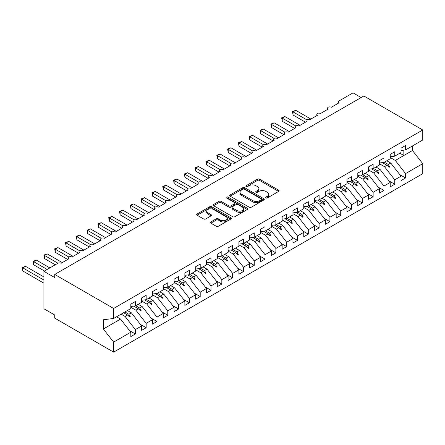 <?xml version="1.0" encoding="UTF-8"?>
<svg xmlns="http://www.w3.org/2000/svg" width="445" height="445" viewBox="0 0 445 445"><rect width="100%" height="100%" fill="white"/><g stroke="black" fill="none" stroke-linecap="round" stroke-linejoin="round"><path stroke-width="0.67" d="M265.899 197.93A1.051 0.606 0 0 0 267.384 197.93L278.653 191.422A1.502 0.868 0 0 0 279.093 190.81A1.502 0.868 0 0 0 278.653 190.199L259.557 179.174A1.502 0.868 0 0 0 257.438 179.174L246.163 185.682A1.051 0.606 0 0 0 245.857 186.11A1.051 0.606 0 0 0 246.163 186.538A1.051 0.606 0 0 0 247.648 186.538L249.111 185.698A4.8 2.77 0 0 1 255.897 185.698L257.488 186.616A4.8 2.77 0 0 1 258.895 188.574A4.8 2.77 0 0 1 257.488 190.538L256.031 191.378A1.051 0.606 0 0 0 255.725 191.806A1.051 0.606 0 0 0 256.031 192.234A1.051 0.606 0 0 0 257.516 192.234L258.973 191.394A4.8 2.77 0 0 1 265.765 191.394L267.356 192.312A4.8 2.77 0 0 1 268.763 194.27A4.8 2.77 0 0 1 267.356 196.234L265.899 197.074A1.051 0.606 0 0 0 265.593 197.502A1.051 0.606 0 0 0 265.899 197.93L265.899 197.074M210.863 221.927A1.502 0.868 0 0 0 210.424 222.539A1.502 0.868 0 0 0 210.863 223.151L216.22 226.244A1.502 0.868 0 0 0 218.345 226.244L230.86 219.018A1.502 0.868 0 0 0 231.3 218.406A1.502 0.868 0 0 0 230.86 217.794L211.764 206.769A1.502 0.868 0 0 0 209.645 206.769L197.124 213.995A1.502 0.868 0 0 0 196.684 214.607A1.502 0.868 0 0 0 197.124 215.219L203.599 218.957A1.502 0.868 0 0 0 205.718 218.957L211.075 215.864A1.502 0.868 0 0 0 211.514 215.252A1.502 0.868 0 0 0 211.075 214.64L207.865 212.788A4.016 2.32 0 0 1 206.691 211.147A4.016 2.32 0 0 1 209.167 209.005A4.016 2.32 0 0 1 213.544 209.506L226.116 216.765A4.016 2.32 0 0 1 227.289 218.406A4.016 2.32 0 0 1 224.814 220.548A4.016 2.32 0 0 1 220.436 220.041L218.345 218.834A1.502 0.868 0 0 0 216.22 218.834L210.863 221.927L210.863 223.151M401.023 150.493L405.567 149.926L422.75 140.008L422.75 129.99L363.843 95.981L54.729 274.448L54.729 277.569L43.922 271.328L57.861 263.279A2.292 1.324 180 0 1 61.104 263.279L68.886 258.784A2.292 1.324 0 0 1 68.213 257.85A2.292 1.324 0 0 1 68.78 256.976A2.292 1.324 180 0 1 71.912 257.038L79.694 252.543A2.292 1.324 0 0 1 79.026 251.609A2.292 1.324 0 0 1 79.588 250.741A2.292 1.324 180 0 1 82.72 250.796L90.502 246.308A2.292 1.324 0 0 1 89.834 245.367A2.292 1.324 0 0 1 90.402 244.5A2.292 1.324 180 0 1 93.528 244.561L101.31 240.066A2.292 1.324 0 0 1 100.642 239.132A2.292 1.324 0 0 1 101.21 238.259A2.292 1.324 180 0 1 104.336 238.32L112.118 233.825A2.292 1.324 0 0 1 111.45 232.891A2.292 1.324 0 0 1 112.018 232.017A2.292 1.324 180 0 1 115.144 232.079L122.931 227.584A2.292 1.324 0 0 1 122.258 226.65A2.292 1.324 0 0 1 122.826 225.776A2.292 1.324 180 0 1 125.957 225.838L133.739 221.343A2.292 1.324 0 0 1 133.066 220.409A2.292 1.324 0 0 1 133.633 219.535A2.292 1.324 180 0 1 136.765 219.596L144.547 215.107A2.292 1.324 0 0 1 143.874 214.167A2.292 1.324 0 0 1 144.441 213.3A2.292 1.324 180 0 1 147.573 213.355L155.355 208.866A2.292 1.324 0 0 1 154.682 207.932A2.292 1.324 0 0 1 155.249 207.059A2.292 1.324 180 0 1 158.381 207.12L166.163 202.625A2.292 1.324 0 0 1 165.49 201.691A2.292 1.324 0 0 1 166.057 200.817A2.292 1.324 180 0 1 169.189 200.879L176.971 196.384A2.292 1.324 0 0 1 176.298 195.45A2.292 1.324 0 0 1 176.865 194.576A2.292 1.324 180 0 1 179.997 194.637L187.779 190.143A2.292 1.324 0 0 1 187.106 189.208A2.292 1.324 0 0 1 187.673 188.335A2.292 1.324 180 0 1 190.805 188.396L198.587 183.907A2.292 1.324 0 0 1 197.914 182.967A2.292 1.324 0 0 1 198.481 182.1A2.292 1.324 180 0 1 201.613 182.155L209.395 177.666A2.292 1.324 0 0 1 208.722 176.726A2.292 1.324 0 0 1 209.289 175.858A2.292 1.324 180 0 1 212.421 175.92L220.203 171.425A2.292 1.324 0 0 1 219.53 170.491A2.292 1.324 0 0 1 220.097 169.617A2.292 1.324 180 0 1 223.229 169.679L231.011 165.184A2.292 1.324 0 0 1 230.338 164.249A2.292 1.324 0 0 1 230.905 163.376A2.292 1.324 180 0 1 234.037 163.437L241.819 158.943A2.292 1.324 0 0 1 241.145 158.008A2.292 1.324 0 0 1 241.713 157.135A2.292 1.324 180 0 1 244.845 157.196L252.627 152.702A2.292 1.324 0 0 1 251.959 151.767A2.292 1.324 0 0 1 252.521 150.894A2.292 1.324 180 0 1 255.653 150.955L263.434 146.466A2.292 1.324 0 0 1 262.767 145.526A2.292 1.324 0 0 1 263.334 144.658A2.292 1.324 180 0 1 266.46 144.72L274.242 140.225A2.292 1.324 0 0 1 273.575 139.291A2.292 1.324 0 0 1 274.142 138.417A2.292 1.324 180 0 1 277.268 138.478L285.05 133.984A2.292 1.324 0 0 1 284.383 133.049A2.292 1.324 0 0 1 284.95 132.176A2.292 1.324 180 0 1 288.076 132.237L295.858 127.743A2.292 1.324 0 0 1 295.191 126.808A2.292 1.324 0 0 1 295.758 125.935A2.292 1.324 180 0 1 298.89 125.996L306.672 121.502A2.292 1.324 0 0 1 305.999 120.567A2.292 1.324 0 0 1 306.566 119.694A2.292 1.324 180 0 1 309.698 119.755L317.48 115.266A2.292 1.324 0 0 1 316.807 114.326A2.292 1.324 0 0 1 317.374 113.458A2.292 1.324 180 0 1 320.506 113.514L328.288 109.025A2.292 1.324 0 0 1 327.615 108.085A2.292 1.324 0 0 1 328.182 107.217A2.292 1.324 180 0 1 331.314 107.278L339.096 102.784A2.292 1.324 0 0 1 338.423 101.849A2.292 1.324 0 0 1 339.096 100.909L353.035 92.86L361.145 97.544M422.75 129.99L113.631 308.457L54.729 274.448M249.217 207.198A1.502 0.868 0 0 0 251.336 207.198L263.857 199.966A1.502 0.868 0 0 0 264.297 199.354A1.502 0.868 0 0 0 263.857 198.743L244.761 187.718A1.502 0.868 0 0 0 242.636 187.718L230.121 194.943A1.502 0.868 0 0 0 229.681 195.561A1.502 0.868 0 0 0 230.121 196.173L249.217 207.198M226.878 198.159A1.051 0.606 0 0 1 227.946 198.309L227.946 197.057L247.359 208.266A1.502 0.868 0 0 1 247.798 208.883A1.502 0.868 0 0 1 247.359 209.495L234.838 216.721A1.502 0.868 0 0 1 232.718 216.721L213.622 205.696L213.622 204.472A1.502 0.868 0 0 0 213.183 205.084A1.502 0.868 0 0 0 213.622 205.696M213.622 204.472L218.979 201.379A1.502 0.868 0 0 1 221.104 201.379L228.847 205.846A1.502 0.868 0 0 0 230.966 205.846L234.521 203.799A1.502 0.868 0 0 0 234.96 203.181A1.502 0.868 0 0 0 234.521 202.57L226.461 197.914A1.051 0.606 0 0 1 226.149 197.485A1.051 0.606 0 0 1 226.8 196.929A1.051 0.606 0 0 1 227.946 197.057M113.631 308.457L113.631 318.47L130.819 308.552L130.819 304.152L135.358 301.532L135.358 305.932L130.819 306.494M129.617 330.668L135.358 333.978L135.358 329.578L141.627 325.963L131.358 312.824L127.387 310.532M121.118 314.153L125.09 316.445L135.358 329.578M135.358 305.932L141.627 302.311L141.627 297.911L146.166 295.291L146.166 299.691L141.627 300.258M140.425 324.427L146.166 327.737L146.166 323.343L152.435 319.721L142.166 306.583L138.195 304.291M130.819 307.272L135.897 310.204L146.166 323.343M146.166 299.691L152.435 296.07L152.435 291.67L156.974 289.05L156.974 293.45L152.435 294.017M151.233 318.186L156.974 321.501L156.974 317.101L163.243 313.48L152.974 300.347L149.003 298.05M141.627 301.031L146.705 303.963L156.974 317.101M156.974 293.45L163.243 289.829L163.243 285.429L167.782 282.809L167.782 287.209L163.243 287.776M162.041 311.945L167.782 315.26L167.782 310.86L174.051 307.239L163.782 294.106L159.811 291.814M152.435 294.79L157.513 297.722L167.782 310.86M167.782 287.209L174.051 283.593L174.051 279.193L178.59 276.567L178.59 280.967L174.051 281.535M172.849 305.704L178.59 309.019L178.59 304.619L184.859 300.998L174.59 287.865L170.619 285.573M163.243 288.549L168.321 291.486L178.59 304.619M178.59 280.967L184.859 277.352L184.859 272.952L189.398 270.332L189.398 274.732L184.859 275.294M183.663 299.463L189.398 302.778L189.398 298.378L195.667 294.762L185.398 281.624L181.427 279.332M174.051 282.314L179.129 285.245L189.398 298.378M189.398 274.732L195.667 271.111L195.667 266.711L200.206 264.091L200.206 268.491L195.667 269.053M194.471 293.227L200.206 296.537L200.206 292.137L206.474 288.521L196.206 275.383L192.234 273.091M184.859 276.072L189.937 279.004L200.206 292.137M200.206 268.491L206.474 264.87L206.474 260.47L211.013 257.85L211.013 262.25L206.474 262.817M205.279 286.986L211.013 290.301L211.013 285.901L217.282 282.28L207.02 269.147L203.042 266.85M195.667 269.831L200.751 272.763L211.013 285.901M211.013 262.25L217.282 258.628L217.282 254.229L221.827 251.609L221.827 256.009L217.282 256.576M216.086 280.745L221.827 284.06L221.827 279.66L228.09 276.039L217.828 262.906L213.85 260.609M206.474 263.59L211.559 266.522L221.827 279.66M221.827 256.009L228.09 252.387L228.09 247.993L232.635 245.367L232.635 249.767L228.09 250.335M226.894 274.504L232.635 277.819L232.635 273.419L238.904 269.798L228.635 256.665L224.664 254.373M217.282 257.349L222.367 260.286L232.635 273.419M232.635 249.767L238.904 246.152L238.904 241.752L243.443 239.132L243.443 243.526L238.904 244.094M237.702 268.263L243.443 271.578L243.443 267.178L249.712 263.562L239.443 250.424L235.472 248.132M228.09 251.114L233.174 254.045L243.443 267.178M243.443 243.526L249.712 239.911L249.712 235.511L254.251 232.891L254.251 237.291L249.712 237.853M248.51 262.027L254.251 265.337L254.251 260.937L260.52 257.321L250.251 244.183L246.28 241.891M238.904 244.872L243.982 247.804L254.251 260.937M254.251 237.291L260.52 233.669L260.52 229.27L265.059 226.65L265.059 231.05L260.52 231.617M259.318 255.786L265.059 259.096L265.059 254.701L271.328 251.08L261.059 237.947L257.088 235.65M249.712 238.631L254.79 241.563L265.059 254.701M265.059 231.05L271.328 227.428L271.328 223.028L275.867 220.409L275.867 224.808L271.328 225.376M270.126 249.545L275.867 252.86L275.867 248.46L282.136 244.839L271.867 231.706L267.896 229.409M260.52 232.39L265.598 235.322L275.867 248.46M275.867 224.808L282.136 221.187L282.136 216.787L286.675 214.167L286.675 218.567L282.136 219.135M280.934 243.304L286.675 246.619L286.675 242.219L292.944 238.598L282.675 225.465L278.704 223.173M271.328 226.149L276.406 229.086L286.675 242.219M286.675 218.567L292.944 214.952L292.944 210.552L297.482 207.932L297.482 212.326L292.944 212.894M291.742 237.063L297.482 240.378L297.482 235.978L303.751 232.357L293.483 219.224L289.511 216.932M282.136 219.908L287.214 222.845L297.482 235.978M297.482 212.326L303.751 208.711L303.751 204.311L308.29 201.691L308.29 206.091L303.751 206.652M302.55 230.827L308.29 234.137L308.29 229.737L314.559 226.121L304.291 212.983L300.319 210.691M292.944 213.672L298.022 216.604L308.29 229.737M308.29 206.091L314.559 202.469L314.559 198.07L319.098 195.45L319.098 199.85L314.559 200.411M313.358 224.586L319.098 227.896L319.098 223.501L325.367 219.88L315.099 206.741L311.127 204.45M303.751 207.431L308.83 210.363L319.098 223.501M319.098 199.85L325.367 196.228L325.367 191.828L329.906 189.208L329.906 193.608L325.367 194.176M324.166 218.345L329.906 221.66L329.906 217.26L336.175 213.639L325.907 200.506L321.935 198.209M314.559 201.19L319.638 204.121L329.906 217.26M329.906 193.608L336.175 189.987L336.175 185.587L340.714 182.967L340.714 187.367L336.175 187.935M334.974 212.104L340.714 215.419L340.714 211.019L346.983 207.398L336.715 194.265L332.743 191.973M325.367 194.949L330.446 197.88L340.714 211.019M340.714 187.367L346.983 183.746L346.983 179.352L351.522 176.726L351.522 181.126L346.983 181.694M345.782 205.863L351.522 209.178L351.522 204.778L357.791 201.157L347.523 188.024L343.551 185.732M336.175 188.708L341.254 191.645L351.522 204.778M351.522 181.126L357.791 177.511L357.791 173.111L362.33 170.491L362.33 174.891L357.791 175.452M356.59 199.621L362.33 202.937L362.33 198.537L368.599 194.921L358.331 181.783L354.359 179.491M346.983 182.472L352.062 185.404L362.33 198.537M362.33 174.891L368.599 171.269L368.599 166.869L373.138 164.249L373.138 168.649L368.599 169.211M367.403 193.386L373.138 196.696L373.138 192.296L379.407 188.68L369.139 175.541L365.167 173.25M357.791 176.231L362.87 179.163L373.138 192.296M373.138 168.649L379.407 165.028L379.407 160.628L383.946 158.008L383.946 162.408L379.407 162.976M378.211 187.145L383.946 190.46L383.946 186.06L390.215 182.439L379.947 169.306L375.975 167.008M368.599 169.99L373.683 172.921L383.946 186.06M383.946 162.408L390.215 158.787L390.215 154.387L394.754 151.767L394.754 156.167L390.215 156.735M389.019 180.904L394.754 184.219L394.754 179.819L401.023 176.198L401.023 180.598L405.567 177.978L405.567 173.578L422.75 163.654L422.75 173.672L113.631 352.14L54.729 318.13L54.729 315.01L43.922 308.769L43.922 271.328M379.407 163.749L384.491 166.68L394.754 179.819M405.567 149.926L405.567 145.526L401.023 148.152L401.023 152.546L394.754 156.167M399.827 174.662L405.567 177.978M390.215 157.508L395.299 160.445L405.567 173.578M113.631 318.47L103.368 319.749L103.368 328.989L120.55 319.065L116.579 316.773M120.55 319.065L130.819 332.204L130.819 336.598L135.358 333.978M146.166 327.737L141.627 330.362L141.627 325.963M156.974 321.501L152.435 324.121L152.435 319.721M167.782 315.26L163.243 317.88L163.243 313.48M178.59 309.019L174.051 311.639L174.051 307.239M189.398 302.778L184.859 305.398L184.859 300.998M200.206 296.537L195.667 299.162L195.667 294.762M211.013 290.301L206.474 292.921L206.474 288.521M221.827 284.06L217.282 286.68L217.282 282.28M232.635 277.819L228.09 280.439L228.09 276.039M243.443 271.578L238.904 274.198L238.904 269.798M254.251 265.337L249.712 267.957L249.712 263.562M265.059 259.096L260.52 261.721L260.52 257.321M275.867 252.86L271.328 255.48L271.328 251.08M286.675 246.619L282.136 249.239L282.136 244.839M297.482 240.378L292.944 242.998L292.944 238.598M308.29 234.137L303.751 236.757L303.751 232.357M319.098 227.896L314.559 230.521L314.559 226.121M329.906 221.66L325.367 224.28L325.367 219.88M340.714 215.419L336.175 218.039L336.175 213.639M351.522 209.178L346.983 211.798L346.983 207.398M362.33 202.937L357.791 205.557L357.791 201.157M373.138 196.696L368.599 199.316L368.599 194.921M383.946 190.46L379.407 193.08L379.407 188.68M394.754 184.219L390.215 186.839L390.215 182.439M103.368 328.989L113.631 342.122L130.819 332.204M113.631 342.122L113.631 352.14M125.09 316.445L127.559 315.016L129.734 317.068L130.274 316.751L128.889 314.253L131.358 312.824M124.917 311.956L128.889 314.253M123.588 312.724L127.559 315.016M135.897 310.204L138.367 308.78L140.542 310.827L141.082 310.515L139.697 308.012L142.166 306.583M135.725 305.721L139.697 308.012M133.778 306.127L138.367 308.78M146.705 303.963L149.175 302.539L151.35 304.586L151.89 304.274L150.505 301.771L152.974 300.347M146.533 299.479L150.505 301.771M144.586 299.886L149.175 302.539M157.513 297.722L159.983 296.298L162.158 298.345L162.698 298.033L161.312 295.53L163.782 294.106M157.341 293.238L161.312 295.53M155.394 293.644L159.983 296.298M168.321 291.486L170.797 290.057L172.966 292.104L173.506 291.792L172.12 289.289L174.59 287.865M168.149 286.997L172.12 289.289M166.202 287.409L170.797 290.057M179.129 285.245L181.605 283.815L183.774 285.862L184.313 285.551L182.928 283.053L185.398 281.624M178.957 280.756L182.928 283.053M177.01 281.168L181.605 283.815M189.937 279.004L192.412 277.58L194.582 279.627L195.121 279.315L193.736 276.812L196.206 275.383M189.765 274.521L193.736 276.812M187.818 274.927L192.412 277.58M200.751 272.763L203.22 271.339L205.39 273.386L205.929 273.074L204.544 270.571L207.02 269.147M200.573 268.279L204.544 270.571M198.626 268.685L203.22 271.339M211.559 266.522L214.028 265.098L216.198 267.145L216.737 266.833L215.352 264.33L217.828 262.906M211.381 262.038L215.352 264.33M209.434 262.444L214.028 265.098M222.367 260.286L224.836 258.857L227.006 260.904L227.545 260.592L226.16 258.089L228.635 256.665M222.189 255.797L226.16 258.089M220.242 256.209L224.836 258.857M233.174 254.045L235.644 252.615L237.814 254.662L238.353 254.351L236.974 251.853L239.443 250.424M232.996 249.556L236.974 251.853M231.05 249.968L235.644 252.615M243.982 247.804L246.452 246.38L248.621 248.427L249.161 248.115L247.782 245.612L250.251 244.183M243.804 243.315L247.782 245.612M241.858 243.727L246.452 246.38M254.79 241.563L257.26 240.139L259.429 242.186L259.975 241.874L258.589 239.371L261.059 237.947M254.618 237.079L258.589 239.371M252.665 237.485L257.26 240.139M265.598 235.322L268.068 233.898L270.237 235.945L270.783 235.633L269.397 233.13L271.867 231.706M265.426 230.838L269.397 233.13M263.479 231.244L268.068 233.898M276.406 229.086L278.876 227.656L281.051 229.703L281.59 229.392L280.205 226.889L282.675 225.465M276.234 224.597L280.205 226.889M274.287 225.003L278.876 227.656M287.214 222.845L289.684 221.415L291.859 223.462L292.398 223.151L291.013 220.653L293.483 219.224M287.042 218.356L291.013 220.653M285.095 218.768L289.684 221.415M298.022 216.604L300.492 215.174L302.667 217.227L303.206 216.91L301.821 214.412L304.291 212.983M297.85 212.115L301.821 214.412M295.903 212.526L300.492 215.174M308.83 210.363L311.3 208.939L313.475 210.986L314.014 210.674L312.629 208.171L315.099 206.741M308.658 205.879L312.629 208.171M306.711 206.285L311.3 208.939M319.638 204.121L322.108 202.697L324.283 204.744L324.822 204.433L323.437 201.93L325.907 200.506M319.466 199.638L323.437 201.93M317.519 200.044L322.108 202.697M330.446 197.88L332.916 196.456L335.091 198.503L335.63 198.192L334.245 195.689L336.715 194.265M330.273 193.397L334.245 195.689M328.327 193.803L332.916 196.456M341.254 191.645L343.729 190.215L345.899 192.262L346.438 191.951L345.053 189.448L347.523 188.024M341.081 187.156L345.053 189.448M339.135 187.567L343.729 190.215M352.062 185.404L354.537 183.974L356.706 186.021L357.246 185.71L355.861 183.212L358.331 181.783M351.889 180.915L355.861 183.212M349.942 181.326L354.537 183.974M362.87 179.163L365.345 177.739L367.514 179.786L368.054 179.474L366.669 176.971L369.139 175.541M362.697 174.679L366.669 176.971M360.75 175.085L365.345 177.739M373.683 172.921L376.153 171.497L378.322 173.544L378.862 173.233L377.477 170.73L379.947 169.306M373.505 168.438L377.477 170.73M371.558 168.844L376.153 171.497M384.491 166.68L386.961 165.256L389.13 167.303L389.67 166.992L388.285 164.489L390.76 163.065L401.023 176.198M384.313 162.197L388.285 164.489M390.76 163.065L386.783 160.767M382.366 162.603L386.961 165.256M395.299 160.445L412.482 150.521L422.75 163.654M399.866 153.219L403.838 155.511L403.838 150.143M412.482 145.932L412.482 150.521M112.012 323.993L112.012 318.676M387.423 165.696L389.67 166.992M376.615 171.931L378.862 173.233M365.807 178.172L368.054 179.474M354.999 184.414L357.246 185.71M344.191 190.655L346.438 191.951M333.383 196.896L335.63 198.192M322.575 203.137L324.822 204.433M311.767 209.373L314.014 210.674M300.959 215.614L303.206 216.91M290.151 221.855L292.398 223.151M279.343 228.096L281.59 229.392M268.535 234.337L270.783 235.633M257.727 240.573L259.975 241.874M246.914 246.814L249.161 248.115M236.106 253.055L238.353 254.351M225.298 259.296L227.545 260.592M214.49 265.537L216.737 266.833M203.682 271.778L205.929 273.074M192.874 278.014L195.121 279.315M182.066 284.255L184.313 285.551M171.258 290.496L173.506 291.792M160.45 296.737L162.698 298.033M149.642 302.978L151.89 304.274M138.834 309.214L141.082 310.515M128.026 315.455L130.274 316.751M266.316 198.081L267.356 197.48A4.8 2.77 0 0 0 268.763 195.522L268.763 194.27M258.895 188.574L258.895 189.826A4.8 2.77 0 0 1 257.488 191.784L256.454 192.385M278.637 191.433L259.557 180.42A1.502 0.868 0 0 0 257.438 180.42L246.586 186.689M263.835 199.977L244.761 188.964A1.502 0.868 0 0 0 242.636 188.964L230.137 196.184M261.204 199.783A1.051 0.606 0 0 0 261.51 199.354A1.051 0.606 0 0 0 261.204 198.926L244.444 189.247A1.051 0.606 0 0 0 242.959 189.247L241.418 190.137A4.8 2.77 0 0 0 240.011 192.095A4.8 2.77 0 0 0 241.418 194.059L252.877 200.673A4.8 2.77 0 0 0 259.663 200.673L261.204 199.783L261.204 201.034A1.051 0.606 0 0 0 261.51 200.606L261.51 199.354M240.011 192.095L240.011 193.347A4.8 2.77 0 0 0 241.418 195.305L241.418 194.059M261.204 201.034L259.663 201.919A4.8 2.77 0 0 1 252.877 201.919L241.418 195.305M213.644 205.707L218.979 202.625L218.979 201.379M234.96 203.181L234.96 204.433A1.502 0.868 0 0 1 234.521 205.045L230.966 207.097A1.502 0.868 0 0 1 228.847 207.097L221.104 202.625A1.502 0.868 0 0 0 218.979 202.625M227.946 198.309L247.337 209.506M236.885 210.491A4.016 2.32 0 0 0 241.257 210.991A4.016 2.32 0 0 0 243.732 208.85A4.016 2.32 0 0 0 242.558 207.209L238.131 204.656A1.502 0.868 0 0 0 236.006 204.656L232.451 206.708A1.502 0.868 0 0 0 232.012 207.32A1.502 0.868 0 0 0 232.451 207.932L236.885 210.491L236.885 211.737A4.016 2.32 0 0 0 241.257 212.237A4.016 2.32 0 0 0 243.732 210.096L243.732 208.85M232.012 207.32L232.012 208.566A1.502 0.868 0 0 0 232.451 209.178L232.451 207.932M236.885 211.737L232.451 209.178M227.289 218.406L227.289 219.652A4.016 2.32 0 0 1 224.814 221.794A4.016 2.32 0 0 1 220.436 221.293L218.345 220.08A1.502 0.868 0 0 0 216.22 220.08L210.886 223.162M206.691 211.147L206.691 212.393A4.016 2.32 0 0 0 207.865 214.034L207.865 212.788M211.058 215.875L207.865 214.034M230.844 219.029L211.764 208.015A1.502 0.868 0 0 0 209.645 208.015L197.146 215.23M292.46 111.55L293.049 111.895L293.049 115.016L292.46 111.55L295.753 110.332L293.049 111.895L306.566 119.694M293.049 115.016L305.481 122.191M295.753 110.332L310.883 119.071M281.646 117.791L282.241 118.136L282.241 121.257L281.646 117.791L284.945 116.573L282.241 118.136L295.758 125.935M282.241 121.257L294.673 128.433M284.945 116.573L300.075 125.312M270.838 124.033L271.433 124.372L271.433 127.492L270.838 124.033L274.137 122.814L271.433 124.372L284.95 132.176M271.433 127.492L283.865 134.668M274.137 122.814L289.267 131.553M260.03 130.274L260.625 130.613L260.625 133.734L260.03 130.274L263.329 129.056L260.625 130.613L274.142 138.417M260.625 133.734L273.058 140.909M263.329 129.056L278.459 137.789M249.222 136.509L249.817 136.854L249.817 139.975L249.222 136.509L252.521 135.297L249.817 136.854L263.329 144.658M249.817 139.975L262.244 147.15M252.521 135.297L267.651 144.03M238.414 142.75L239.01 143.095L239.01 146.216L238.414 142.75L241.713 141.532L239.01 143.095L252.521 150.899M239.01 146.216L251.436 153.392M241.713 141.532L256.843 150.271M227.606 148.992L228.202 149.336L228.202 152.457L227.606 148.992L230.905 147.773L228.202 149.336L241.713 157.135M228.202 152.457L240.628 159.633M230.905 147.773L246.035 156.512M216.798 155.233L217.394 155.578L217.394 158.693L216.798 155.233L220.097 154.014L217.394 155.578L230.905 163.376M217.394 158.693L229.82 165.874M220.097 154.014L235.227 162.753M205.99 161.474L206.586 161.813L206.586 164.934L205.99 161.474L209.289 160.256L206.586 161.813L220.097 169.617M206.586 164.934L219.012 172.109M209.289 160.256L224.419 168.989M195.183 167.715L195.778 168.054L195.778 171.175L195.183 167.715L198.476 166.497L195.778 168.054L209.289 175.858M195.778 171.175L208.204 178.35M198.476 166.497L213.611 175.23M184.375 173.951L184.97 174.295L184.97 177.416L184.375 173.951L187.668 172.738L184.97 174.295L198.481 182.1M184.97 177.416L197.396 184.592M187.668 172.738L202.803 181.471M173.567 180.192L174.162 180.537L174.162 183.657L173.567 180.192L176.86 178.973L174.162 180.537L187.673 188.335M174.162 183.657L186.589 190.833M176.86 178.973L191.995 187.712M162.759 186.433L163.354 186.778L163.354 189.898L162.759 186.433L166.052 185.215L163.354 186.778L176.865 194.576M163.354 189.898L175.781 197.074M166.052 185.215L181.187 193.953M151.951 192.674L152.54 193.013L152.54 196.134L151.951 192.674L155.244 191.456L152.54 193.013L166.057 200.817M152.54 196.134L164.973 203.309M155.244 191.456L170.374 200.189M141.143 198.915L141.733 199.254L141.733 202.375L141.143 198.915L144.436 197.697L141.733 199.254L155.249 207.059M141.733 202.375L154.165 209.551M144.436 197.697L159.566 206.43M130.335 205.151L130.925 205.495L130.925 208.616L130.335 205.151L133.628 203.938L130.925 205.495L144.441 213.3M130.925 208.616L143.357 215.792M133.628 203.938L148.758 212.671M119.527 211.392L120.117 211.737L120.117 214.857L119.527 211.392L122.82 210.173L120.117 211.737L133.633 219.541M120.117 214.857L132.549 222.033M122.82 210.173L137.95 218.912M108.713 217.633L109.309 217.978L109.309 221.098L108.713 217.633L112.012 216.415L109.309 217.978L122.826 225.776M109.309 221.098L121.741 228.274M112.012 216.415L127.142 225.153M97.906 223.874L98.501 224.219L98.501 227.334L97.906 223.874L101.204 222.656L98.501 224.219L112.018 232.017M98.501 227.334L110.933 234.509M101.204 222.656L116.334 231.394M87.098 230.115L87.693 230.454L87.693 233.575L87.098 230.115L90.396 228.897L87.693 230.454L101.21 238.259M87.693 233.575L100.125 240.751M90.396 228.897L105.526 237.63M76.29 236.356L76.885 236.696L76.885 239.816L76.29 236.356L79.588 235.138L76.885 236.696L90.396 244.5M76.885 239.816L89.317 246.992M79.588 235.138L94.718 243.871M65.482 242.592L66.077 242.937L66.077 246.057L65.482 242.592L68.78 241.379L66.077 242.937L79.588 250.741M66.077 246.057L78.504 253.233M68.78 241.379L83.91 250.112M54.674 248.833L55.269 249.178L55.269 252.298L54.674 248.833L57.972 247.615L55.269 249.178L68.78 256.976M55.269 252.298L67.696 259.474M57.972 247.615L73.102 256.353M43.866 255.074L44.461 255.419L44.461 258.539L43.866 255.074L47.164 253.856L44.461 255.419L57.972 263.218M44.461 258.539L55.269 264.775M47.164 253.856L62.294 262.594M33.058 261.315L33.653 261.654L33.653 264.775L33.058 261.315L36.357 260.097L33.653 261.654L47.164 269.459M33.653 264.775L44.461 271.016M36.357 260.097L49.862 267.896M22.25 267.556L22.845 267.896L22.845 271.016L22.25 267.556L25.549 266.338L22.845 267.896L43.922 280.066M22.845 271.016L43.922 283.187M25.549 266.338L43.922 276.946M267.356 197.48L267.356 196.234M256.031 192.234L256.031 191.378M257.488 191.784L257.488 190.538M246.163 186.538L246.163 185.682M257.438 180.42L257.438 179.174M259.557 180.42L259.557 179.174M278.653 191.422L278.653 190.199M230.121 196.173L230.121 194.943M242.636 188.964L242.636 187.718M244.761 188.964L244.761 187.718M263.857 199.966L263.857 198.743M252.877 201.919L252.877 200.673M259.663 201.919L259.663 200.673M221.104 202.625L221.104 201.379M228.847 207.097L228.847 205.846M230.966 207.097L230.966 205.846M234.521 205.045L234.521 203.799M247.359 209.495L247.359 208.266M216.22 220.08L216.22 218.834M218.345 220.08L218.345 218.834M220.436 221.293L220.436 220.041M211.075 215.864L211.075 214.64M197.124 215.219L197.124 213.995M209.645 208.015L209.645 206.769M211.764 208.015L211.764 206.769M230.86 219.018L230.86 217.794M338.423 103.173L338.423 101.849M327.615 109.409L327.615 108.085M316.807 115.65L316.807 114.326M305.999 121.891L305.999 120.567M295.191 128.132L295.191 126.808M284.383 134.373L284.383 133.049M273.575 140.614L273.575 139.291M262.767 146.85L262.767 145.526M251.959 153.091L251.959 151.767M241.145 159.332L241.145 158.008M230.338 165.573L230.338 164.249M219.53 171.815L219.53 170.491M208.722 178.05L208.722 176.726M197.914 184.291L197.914 182.967M187.106 190.532L187.106 189.208M176.298 196.773L176.298 195.45M165.49 203.015L165.49 201.691M154.682 209.25L154.682 207.932M143.874 215.491L143.874 214.167M133.066 221.732L133.066 220.409M122.258 227.974L122.258 226.65M111.45 234.215L111.45 232.891M100.642 240.456L100.642 239.132M89.834 246.691L89.834 245.367M79.026 252.932L79.026 251.609M68.213 259.174L68.213 257.85"/></g></svg>
